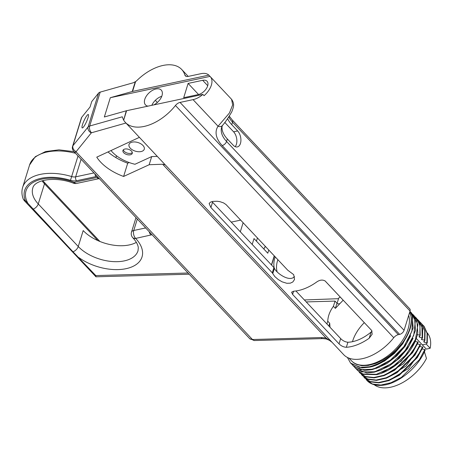 <?xml version="1.0" encoding="UTF-8"?>
<svg xmlns="http://www.w3.org/2000/svg" width="453" height="453" viewBox="0 0 453 453"><rect width="100%" height="100%" fill="white"/><g stroke="black" fill="none" stroke-linecap="round" stroke-linejoin="round"><path stroke-width="0.68" d="M231.206 222.129L240.662 220.107M331.63 341.845L325.973 338L321.194 337.553L252.955 339.507A0.708 0.396 17.2 0 1 252.145 339.189L76.223 152.032A0.708 0.396 17.2 0 1 76.149 151.625L91.313 132.882A0.708 0.396 17.2 0 1 91.512 132.763A4.949 3.086 -105.8 0 1 89.694 126.008L100.187 92.112A5.651 3.188 -162.8 0 0 98.584 93.075L91.755 101.517L90.062 106.982L81.733 117.276A5.651 3.188 -162.8 0 0 81.393 117.905L72.593 146.336A5.651 3.188 -162.8 0 1 72.933 145.707L81.733 117.276M161.761 96.291A10.81 6.336 -43.2 0 0 151.84 105.317M115.9 157.61L116.472 155.758M188.029 273.012L95.815 275.577L95.951 276.806L189.161 274.218M95.815 275.577L72.984 251.772L25.566 200.838A2.826 1.653 136.8 0 1 24.196 200.543L95.951 276.806M277.123 271.879C276.109 268.063 276.358 264.003 277.87 259.694M32.984 209.212A5.651 3.313 -43.2 0 0 38.256 203.958A34.134 19.241 17.2 0 1 32.792 188.069C34.337 179.943 54.813 175.979 73.522 183.205A5.651 0.425 -69.8 0 0 74.088 182.361A39.785 22.429 -162.8 0 0 35.515 181.194A39.785 22.429 -162.8 0 0 27.854 203.272M145.662 227.938L133.76 230.481A5.651 3.29 77.9 0 0 135.515 238.278A5.651 3.313 136.8 0 1 132.78 237.689L132.916 237.836A5.651 3.313 136.8 0 1 132.848 237.763M137.299 219.042L133.76 230.481A5.651 3.188 -162.8 0 0 131.5 232.146A5.651 5.651 0 0 0 132.78 237.689M136.364 242.366A34.134 19.241 17.2 0 1 83.193 230.571L78.256 246.517L38.256 203.958L44.502 183.776L97.95 240.639M100.187 92.112L133.29 82.763L135.617 81.568A5.651 3.313 -43.2 0 0 136.982 80.453A38.652 22.644 -43.2 0 1 181.704 69.479A38.652 22.644 -43.2 0 1 184.881 75.039A5.651 3.313 -43.2 0 0 185.345 75.849A5.651 3.313 -43.2 0 0 188.086 76.438L201.098 73.658A16.467 9.643 -43.2 0 1 208.833 75.13L210.028 76.398A16.467 9.643 136.8 0 1 210.266 76.642A16.467 9.643 136.8 0 1 204.054 95.691L202.865 94.422L126.597 110.713A5.651 3.188 -162.8 0 0 126.279 110.792L104.343 116.987L110.311 97.701L132.248 91.5A5.651 3.188 17.2 0 1 132.57 91.421L208.833 75.13M295.922 290.973L340.667 338.584C342.813 340.769 345.226 341.987 347.904 342.242A32.361 18.958 -43.2 0 0 352.598 341.664A32.361 18.958 -43.2 0 0 371.098 332.066L372.094 331.109M274.422 268.301L273.923 267.57L272.293 272.831L272.791 273.578L274.422 268.301C275.741 272.083 286.653 280.617 292.706 277.944L294.62 276.777M211.947 201.596L273.923 267.57M275.209 256.857C273.85 260.713 273.51 264.388 274.184 267.882M324.988 280.832L343.181 300.192L335.362 308.368L333.414 306.302C329.829 311.222 327.944 316.188 327.762 321.194L329.705 323.261L330.027 327.264M157.333 102.469L155.317 100.328M364.308 322.638A32.361 18.958 -43.2 0 0 352.502 341.687A32.361 18.958 -43.2 0 1 364.308 322.638M327.762 321.194L326.907 323.946M329.705 323.261L328.85 326.013M272.293 272.831L210.911 207.525L209.133 203.55L210.339 202.214L212.848 201.409L217.095 201.251L219.937 201.659L223.55 202.893L226.053 204.586L287.785 270.243L293.691 274.637L294.524 279.501L292.825 281.976L290.322 283.165L286.862 283.295L282.117 281.834L278.238 279.541L274.79 276.557L272.791 273.578M321.194 337.553A4.949 2.118 88.4 0 0 322.547 338.595A4.949 2.118 88.4 0 0 322.559 338.595A4.949 2.118 88.4 0 0 322.644 338.584M165.254 164.847L162.638 164.235L325.973 338A4.949 0.685 101.7 0 0 326.177 338.94L322.559 338.589M162.638 164.235L149.173 164.728L123.601 176.46A42.072 23.72 17.2 0 1 96.761 157.157L139.399 137.344M87.055 115.402A7.378 1.336 114.4 0 1 88.301 114.501A7.378 1.336 114.4 0 1 86.472 121.772A7.378 1.336 114.4 0 1 82.203 127.939A7.378 1.336 114.4 0 1 83.171 122.712A7.378 1.336 114.4 0 1 87.055 115.402M126.279 110.792L123.669 120.17A38.652 22.644 -43.2 0 0 125.373 122.423A38.652 22.644 -43.2 0 0 175.458 105.487L393.753 337.723A38.652 22.644 136.8 0 1 343.674 354.659L125.373 122.423M123.476 119.835L122.27 116.806L89.694 126.008A5.651 3.188 -162.8 0 0 88.092 126.97L72.933 145.707A4.949 3.986 -141 0 0 76.149 151.625M369.189 338.227A38.652 22.644 136.8 0 1 346.347 347.281C343.623 347.128 341.188 345.984 339.042 343.844L292.604 294.439L291.579 292.191L293.635 291.2A38.652 22.644 -43.2 0 0 316.483 282.145C319.682 279.863 322.587 279.49 325.197 281.03L371.63 330.43L372.179 334.223L369.189 338.227L371.098 332.066M393.753 337.723A5.651 3.313 136.8 0 1 398.34 334.659L180.045 102.418A5.651 3.313 -43.2 0 0 175.458 105.487M222.689 125.158A4.241 3.448 -145.7 0 1 222.616 125.271A4.241 3.448 -145.7 0 1 222.604 125.288A4.241 3.448 -145.7 0 1 218.069 126.245A34.847 19.649 -162.8 0 0 222.157 145.526L399.665 334.376L398.34 334.659M180.045 102.418L193.057 99.637A16.467 9.643 -43.2 0 0 202.865 94.422M336.941 303.827L338.742 297.995L340.248 297.066M304.359 299.954L338.533 298.686M399.665 334.376A4.241 2.486 -43.2 0 0 404.076 330.311L226.568 141.466A4.241 2.486 136.8 0 1 222.157 145.526M231.568 99.303L232.678 104.853L229.428 113.012L218.069 126.245L193.057 99.637M228.81 117.016A30.606 17.254 -162.8 0 0 232.536 122.174L410.044 311.018A4.241 2.486 -43.2 0 0 409.761 308.838L232.253 119.988L229.337 116.223M227.633 118.692A30.606 17.254 -162.8 0 0 231.76 124.683L237.644 130.94A9.043 5.266 -102.1 0 1 240.917 140.362A9.043 5.266 -102.1 0 1 237.321 146.925A9.043 5.266 -102.1 0 1 233.227 145.215L227.344 138.958A30.606 17.254 17.2 0 1 222.117 126.098M410.044 311.018L404.076 330.311M110.311 97.701L210.028 76.398M339.382 303.759L336.766 303.827L335.362 308.368M337.1 303.3L335.027 301.092L333.414 306.302M335.027 301.092L306.205 301.919M107.99 151.942A42.072 23.72 -162.8 0 0 127.706 163.193L129.162 162.525M111.002 150.543A30.594 17.248 -162.8 0 0 134.966 164.263L151.693 156.585L157.299 156.381M124.898 149.037A4.875 2.746 -162.8 0 0 122.944 150.475A4.875 2.746 -162.8 0 0 126.789 154.541A4.875 2.746 -162.8 0 0 132.259 153.357A4.875 2.746 -162.8 0 0 130.141 150.045A4.875 2.746 -162.8 0 0 124.898 149.037M132.208 142.129A7.984 4.502 -162.8 0 0 129.009 144.484A7.984 4.502 -162.8 0 0 135.305 151.143A7.984 4.502 -162.8 0 0 144.264 149.207A7.984 4.502 -162.8 0 0 140.798 143.782A7.984 4.502 -162.8 0 0 132.208 142.129M149.173 164.728L151.693 156.585M123.601 176.46L127.706 163.193M147.95 106.149A10.81 6.336 136.8 0 1 145.498 104.909A10.81 6.336 136.8 0 1 146.398 96.008A10.81 6.336 136.8 0 1 156.019 88.975A10.81 6.336 136.8 0 1 161.257 90.102A10.81 6.336 136.8 0 1 153.839 104.892M252.191 244.456L254.014 238.567L267.78 253.21L268.771 250.011M263.974 249.161L264.422 247.729A2.826 1.591 17.2 0 1 265.803 246.851M274.393 255.996L271.585 265.084M265.254 246.268L264.999 247.083M188.12 83.42L202.672 80.311A9.043 5.3 136.8 0 1 207.055 81.257A9.043 5.3 136.8 0 1 206.302 88.703A9.043 5.3 136.8 0 1 198.255 94.586L183.703 97.695L188.12 83.42L198.55 94.518M224.767 122.412L233.595 131.806A9.043 5.266 -102.1 0 1 235.147 146.642M408.702 315.362A37.169 21.778 136.8 0 1 369.427 364.608A37.169 21.778 136.8 0 1 351.42 360.735L349.008 358.17M426.307 349.104L422.309 344.846L426.16 344.025L430.157 348.278L426.307 349.104M427.253 332.898A37.169 21.778 136.8 0 1 430.157 348.278M369.648 367.134C391.211 363.096 415.514 333.34 410.888 315.888L409.631 312.36M351.726 361.052L353.946 362.995L356.454 364.382L361.715 365.69L368.306 365.446L375.797 363.436L382.655 360.231L389.291 355.922L396.132 350.039L402.621 342.604A39.36 23.058 -43.2 0 0 410.894 315.888M402.621 342.604C393.278 355.316 382.173 363.374 369.314 366.783L359.665 367.389L350.531 362.995L347.411 357.462M371.998 369.637L379.223 367.241L394.478 357.479L406.732 343.317L413.125 327.972L412.162 314.897L409.954 311.313M350.696 363.164L351.335 363.827L362.117 367.921L369.631 367.14M409.942 311.358L412.717 317.174L411.913 331.188L403.838 346.692L390.418 360.129L374.824 368.419L371.664 369.286L360.718 369.671L352.887 365.497L351.936 364.365M374.354 372.14L381.596 369.739L396.856 359.965L409.099 345.803L415.486 330.452L414.506 317.389L411.42 312.836L415.35 320.973L413.742 335.299L404.993 350.758L391.182 363.787L375.571 371.403L374.019 371.794L361.828 371.873L355.243 368L354.297 366.873M353.051 365.667L353.702 366.341L364.489 370.424L371.981 369.642M410.344 311.8L411.42 312.836M376.709 374.637C391.919 371.488 409.954 355.509 415.848 339.71L415.718 339.574A39.36 23.058 -43.2 0 0 417.791 332.887L416.851 319.875L413.917 315.492M355.401 368.17L356.064 368.855L366.862 372.932L374.325 372.145M412.694 314.303L413.776 315.339L417.893 324.818L415.492 339.427L406.092 354.795L391.924 367.383L376.369 374.297L362.995 373.997L357.598 370.503L356.658 369.382M413.074 338.244L407.513 348.697L399.229 358.334L389.229 366.03L378.719 370.865M410.718 335.747L405.152 346.2L396.862 355.843L386.851 363.538L376.341 368.374M417.134 334.671L419.857 335.084L420.191 335.441L419.025 336.681L419.489 337.174L422.547 337.944L421.375 339.184L421.839 339.676L424.563 340.09L424.897 340.446L423.731 341.687L424.195 342.179L427.253 342.949L426.262 344.003L422.309 344.846L416.199 338.346M360.05 373.119L365.707 376.851L374.184 377.887L384.201 375.582L394.665 370.22L412.626 352.61L418.204 342.213L415.135 341.432M420.22 344.365L414.642 354.756L396.686 372.366L386.216 377.734L376.205 380.039L367.728 379.002L362.304 375.509L368.046 379.376L376.539 380.378L386.545 378.102L397.021 372.711L414.976 355.112L420.554 344.716L417.485 343.935L403.612 363.64L383.431 375.865M422.575 346.868L416.998 357.258L399.036 374.869L388.572 380.237L378.555 382.542L370.078 381.505L364.659 378.012L370.401 381.879L378.895 382.881L388.895 380.605L399.37 375.214L417.326 357.621L422.909 347.219L419.84 346.437M366.528 379.971A39.36 23.058 -43.2 0 0 367.083 380.599A39.36 23.058 -43.2 0 0 383.708 385.124C399.308 383.113 419.065 366.437 425.259 349.727L422.19 348.94L408.425 368.549L388.368 380.797M408.351 333.266L402.785 343.719L394.495 353.351L384.489 361.041L373.985 365.871M415.152 341.449L401.301 361.092L381.16 373.34M419.682 335.984L419.489 337.174M422.032 338.487L421.839 339.676M419.857 346.46L406.069 366.047L386.013 378.295M424.387 340.99L424.195 342.179M415.05 316.806L416.794 318.612L420.005 325.866L419.857 335.084M417.87 341.862L412.292 352.258L394.331 369.852L383.855 375.248L373.855 377.519L365.361 376.517L359.948 373.012L359.008 371.89M417.4 319.308L419.155 321.115L421.885 326.319L422.213 337.587M362.632 375.865L361.358 374.376M419.721 321.777L421.511 323.618L424.738 330.854L424.563 340.09M364.988 378.368L363.748 376.93M422.105 324.308L423.861 326.12L427.088 333.357L426.919 342.593M424.931 349.371L419.353 359.756L401.409 377.366L390.95 382.734L380.939 385.044L372.457 384.019L367.009 380.514L366.103 379.433M357.593 370.503L363.34 374.365L376.613 374.659M420.191 335.441L419.869 324.172L416.352 318.08M422.547 337.944L422.694 328.719L418.81 320.701M424.897 340.446L425.067 331.205L421.839 323.969L420.984 323.006M427.253 342.949L427.422 333.708L424.195 326.471L423.34 325.509M374.167 384.705A37.169 21.778 136.8 0 0 426.466 358.442L424.421 351.721M42.061 180.826A34.134 19.241 -162.8 0 0 44.502 183.776A2.826 1.653 136.8 0 0 44.315 182.321L42.82 180.605M25.566 200.838A2.826 1.591 17.2 0 1 25.147 200.192A41.2 23.228 17.2 0 1 70.504 180.317L71.636 176.557A44.026 24.819 -162.8 0 0 22.65 187.372L29.587 164.966A44.026 24.819 17.2 0 1 75.481 153.278M24.196 200.543L23.182 198.935A2.826 2.146 -20.1 0 0 25.147 200.192M70.504 180.317A8.477 4.779 -162.8 0 0 76.546 180.736A2.826 1.648 -102.1 0 1 75.662 176.834A5.651 3.188 17.2 0 1 71.636 176.557L78.012 155.968M76.546 180.736L96.002 176.579A2.826 1.648 -102.1 0 1 94.988 174.031M93.952 172.927L75.662 176.834L81.104 159.258M96.002 176.579A8.477 4.779 -162.8 0 0 97.084 176.257M98.069 177.304A11.308 6.376 -162.8 0 0 96.863 177.497L74.088 182.361A5.651 3.29 77.9 0 0 76.653 183.425L99.281 178.595M96.863 177.497A5.651 3.29 77.9 0 0 99.275 178.59M72.984 251.772A5.651 3.313 -43.2 0 0 78.256 246.517A34.134 19.241 17.2 0 0 112.565 261.562A34.134 19.241 17.2 0 0 138.001 250.815L138.295 247.933C138.165 245.073 136.37 241.704 132.916 237.836A5.651 3.313 136.8 0 0 135.651 238.42L150.911 234.994A5.651 3.29 -102.1 0 1 149.184 231.687M78.93 257.615A39.785 22.429 -162.8 0 0 129.92 267.627A39.785 22.429 -162.8 0 0 135.651 238.42M150.911 234.994A11.308 6.376 -162.8 0 0 152.01 234.694M76.223 152.032A4.949 2.899 136.8 0 1 73.828 151.517C72.406 149.643 71.993 147.916 72.593 146.336M252.145 339.189A4.949 2.899 136.8 0 1 249.75 338.674L73.828 151.517M252.955 339.507A4.949 2.118 88.4 0 0 254.309 340.548L249.75 338.674M91.313 132.882A4.949 3.986 -141 0 1 88.092 126.97L98.584 93.075M91.512 132.763L125.951 123.035M135.249 81.817L132.248 91.5M132.57 91.421L135.617 81.568M186.132 76.364L184.881 75.039M227.344 138.958L226.568 141.466A30.606 17.254 17.2 0 1 221.664 127.214L222.604 125.288M231.76 124.683L232.536 122.174A4.241 2.486 -43.2 0 0 232.253 119.988M123.669 120.17L126.597 110.713M123.352 149.807A4.875 2.746 -162.8 0 0 127.236 153.091A4.875 2.746 -162.8 0 0 132.304 152.576M271.426 264.92L274.241 255.832M240.311 231.811L243.119 222.723M210.911 207.525L212.536 202.264M346.347 347.281L347.904 342.242M339.042 343.844L340.667 338.584M292.604 294.439L293.606 291.205M237.644 130.94L233.595 131.806M202.672 80.311L207.723 85.685M99.915 241.477L44.315 182.321M23.182 198.935C21.716 194.943 21.54 191.092 22.65 187.372M73.941 151.636L58.969 149.841L45.56 151.545L35.294 156.693L29.587 164.966M73.522 183.205A5.651 5.651 0 0 0 76.653 183.425M131.5 232.146L135.985 217.644M254.309 340.548L322.547 338.595M326.177 338.94L329.422 340.328L332.038 342.281M188.221 76.41L181.704 69.479M222.61 125.266C225.05 122.587 228.108 118.108 231.783 111.829C233.827 106.427 234.603 103.935 231.647 99.383M256.455 241.166L257.446 237.961M210.266 76.642L231.636 99.371M352.944 365.554L353.221 365.848M355.243 368L355.577 368.357M416.126 317.842L416.46 318.199"/></g></svg>
